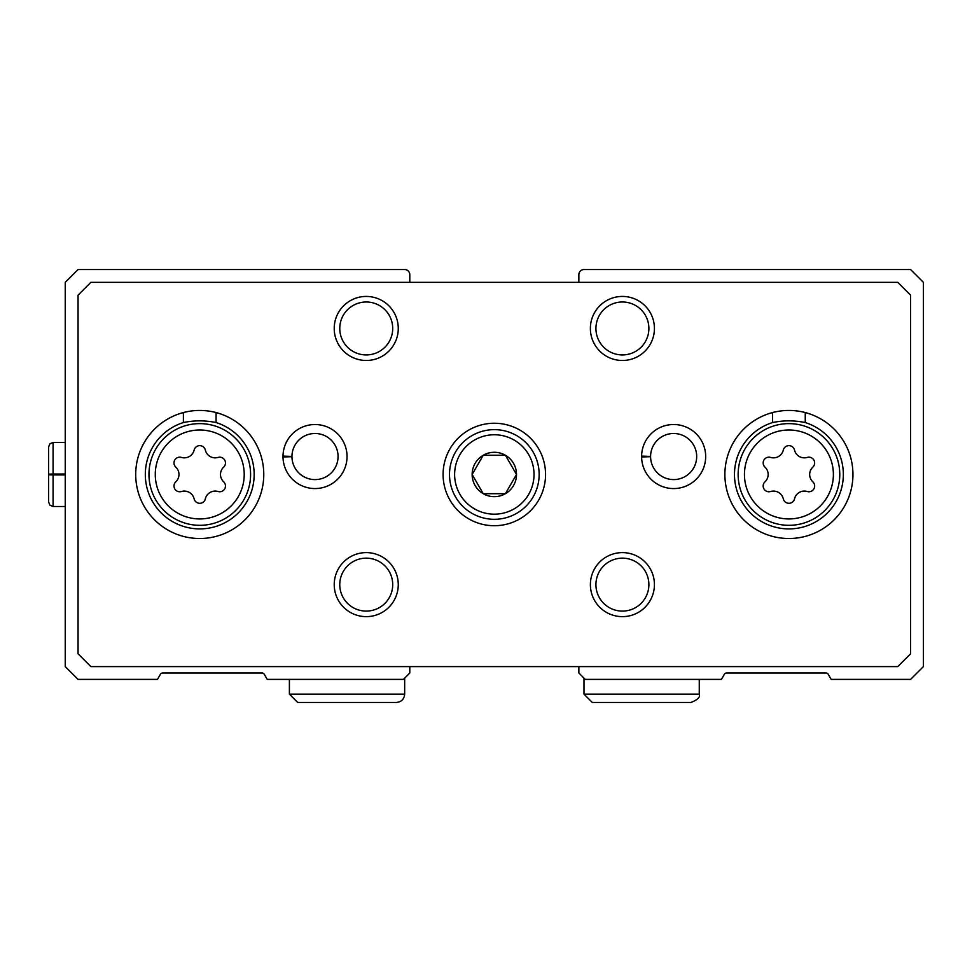 <?xml version="1.0" encoding="UTF-8"?>
<svg xmlns="http://www.w3.org/2000/svg" width="972" height="972" viewBox="0 0 972 972"><rect width="100%" height="100%" fill="white"/><g stroke="black" fill="none" stroke-linecap="round" stroke-linejoin="round"><path stroke-width="1.46" d="M409.795 282.354L409.795 274.663A5.127 5.127 0 0 0 404.668 269.536L78.064 269.536L65.246 282.354L65.246 666.598L78.064 679.404L157.464 679.404L160.429 674.276A2.564 2.564 0 0 1 162.652 673.001L262.063 673.001A2.564 2.564 0 0 1 264.275 674.276L267.239 679.404L403.392 679.404L409.795 673.001L409.795 666.598M578.862 666.598L578.862 673.001L585.265 679.404L721.418 679.404L724.371 674.276A2.564 2.564 0 0 1 726.594 673.001L826.006 673.001A2.564 2.564 0 0 1 828.229 674.276L831.182 679.404L910.594 679.404L923.4 666.598L923.4 282.354L910.594 269.536L583.978 269.536A5.127 5.127 0 0 0 578.862 274.663L578.862 282.354M483.23 493.691A22.186 22.186 0 0 0 505.416 493.691L505.416 493.679A22.186 22.186 0 0 0 505.416 455.261L483.23 455.261A22.186 22.186 0 0 0 483.23 493.679L505.416 493.691L483.23 493.691M505.416 493.679L516.509 474.47L505.416 455.261A22.186 22.186 0 0 0 483.23 455.261L472.137 474.47L483.23 493.679L472.137 474.47L483.23 455.261L505.416 455.261L516.509 474.47L505.416 493.679M764.988 481.808A5.759 5.759 0 0 0 770.602 491.516A10.085 10.085 0 0 1 783.311 498.855A5.759 5.759 0 0 0 794.525 498.855A10.085 10.085 0 0 1 807.222 491.516A5.759 5.759 0 0 0 812.835 481.808A10.085 10.085 0 0 1 812.835 467.131A5.759 5.759 0 0 0 807.222 457.423A10.085 10.085 0 0 1 794.525 450.085A5.759 5.759 0 0 0 783.311 450.085A10.085 10.085 0 0 1 770.602 457.423A5.759 5.759 0 0 0 764.988 467.131A10.085 10.085 0 0 1 764.988 481.808M175.81 481.808A5.759 5.759 0 0 0 181.424 491.516A10.085 10.085 0 0 1 194.133 498.855A5.759 5.759 0 0 0 205.347 498.855A10.085 10.085 0 0 1 218.056 491.516A5.759 5.759 0 0 0 223.657 481.808A10.085 10.085 0 0 1 223.657 467.131A5.759 5.759 0 0 0 218.056 457.423A10.085 10.085 0 0 1 205.347 450.085A5.759 5.759 0 0 0 194.133 450.085A10.085 10.085 0 0 1 181.424 457.423A5.759 5.759 0 0 0 175.81 467.131A10.085 10.085 0 0 1 175.81 481.808M216.076 412.553L216.076 422.553C205.153 420.293 194.266 420.293 183.392 422.553A54.432 54.432 0 0 0 155.605 506.327A54.432 54.432 0 0 0 243.875 506.327A54.432 54.432 0 0 0 216.076 422.553M183.392 412.553L183.392 422.553M805.253 412.553L805.253 422.553C794.331 420.293 783.444 420.293 772.57 422.553A54.432 54.432 0 0 0 744.771 506.327A54.432 54.432 0 0 0 833.053 506.327A54.432 54.432 0 0 0 805.253 422.553M772.57 412.553L772.57 422.553M78.064 295.16L78.064 653.792L90.87 666.598L897.788 666.598L910.594 653.792L910.594 295.16L897.788 282.354L90.87 282.354L78.064 295.16M494.323 423.245A51.237 51.237 0 0 0 449.951 500.094A51.237 51.237 0 0 0 538.695 500.094A51.237 51.237 0 0 0 494.323 423.245M263.776 474.47A64.043 64.043 0 0 0 167.719 419.017A64.043 64.043 0 0 0 167.719 529.934A64.043 64.043 0 0 0 263.776 474.47M852.954 474.47A64.043 64.043 0 0 0 756.896 419.017A64.043 64.043 0 0 0 756.896 529.934A64.043 64.043 0 0 0 852.954 474.47M282.998 456.099A32.015 32.015 0 0 0 282.998 456.986L291.952 456.67A23.061 23.061 0 0 0 326.58 476.487A23.061 23.061 0 0 0 326.58 436.598A23.061 23.061 0 0 0 291.952 456.415L282.998 456.099A32.015 32.015 0 0 1 331.148 428.883A32.015 32.015 0 0 1 331.148 484.202A32.015 32.015 0 0 1 282.998 456.986A32.015 32.015 0 0 0 331.148 484.202A32.015 32.015 0 0 0 331.148 428.883A32.015 32.015 0 0 0 282.998 456.099M641.617 456.099A32.015 32.015 0 0 0 641.617 456.986L650.584 456.67A23.061 23.061 0 0 0 685.199 476.487A23.061 23.061 0 0 0 685.199 436.598A23.061 23.061 0 0 0 650.584 456.415L641.617 456.099A32.015 32.015 0 0 1 689.78 428.883A32.015 32.015 0 0 1 689.78 484.202A32.015 32.015 0 0 1 641.617 456.986A32.015 32.015 0 0 0 689.78 484.202A32.015 32.015 0 0 0 689.78 428.883A32.015 32.015 0 0 0 641.617 456.099M654.423 328.463A32.015 32.015 0 0 0 606.394 300.725A32.015 32.015 0 0 0 606.394 356.189A32.015 32.015 0 0 0 654.423 328.463M398.265 328.463A32.015 32.015 0 0 0 350.236 300.725A32.015 32.015 0 0 0 350.236 356.189A32.015 32.015 0 0 0 398.265 328.463M654.423 584.622A32.015 32.015 0 0 0 606.394 556.895A32.015 32.015 0 0 0 606.394 612.348A32.015 32.015 0 0 0 654.423 584.622M398.265 584.622A32.015 32.015 0 0 0 350.236 556.895A32.015 32.015 0 0 0 350.236 612.348A32.015 32.015 0 0 0 398.265 584.622M392.712 584.622A26.475 26.475 0 0 0 353.006 561.695A26.475 26.475 0 0 0 353.006 607.549A26.475 26.475 0 0 0 392.712 584.622M648.883 584.622A26.475 26.475 0 0 0 609.165 561.695A26.475 26.475 0 0 0 609.165 607.549A26.475 26.475 0 0 0 648.883 584.622M392.712 328.463A26.475 26.475 0 0 0 353.006 305.536A26.475 26.475 0 0 0 353.006 351.39A26.475 26.475 0 0 0 392.712 328.463M648.883 328.463A26.475 26.475 0 0 0 609.165 305.536A26.475 26.475 0 0 0 609.165 351.39A26.475 26.475 0 0 0 648.883 328.463M494.323 429.648A44.834 44.834 0 0 0 455.503 496.886A44.834 44.834 0 0 0 533.154 496.886A44.834 44.834 0 0 0 494.323 429.648A44.834 44.834 0 0 0 455.503 496.886A44.834 44.834 0 0 0 533.154 496.886A44.834 44.834 0 0 0 494.323 429.648M650.584 456.415A23.061 23.061 0 0 1 685.199 436.598A23.061 23.061 0 0 1 685.199 476.487A23.061 23.061 0 0 1 650.584 456.67L641.617 456.986M291.952 456.415A23.061 23.061 0 0 1 326.58 436.598A23.061 23.061 0 0 1 326.58 476.487A23.061 23.061 0 0 1 291.952 456.67L282.998 456.986M583.99 678.128L583.99 694.13L592.312 702.464L690.934 702.464C697.677 699.804 700.46 697.033 699.257 694.13L583.99 694.13L583.99 678.128M289.401 679.404L289.401 694.13L297.724 702.464L396.345 702.464C401.4 701.966 404.17 699.184 404.668 694.13L289.401 694.13L289.401 679.404M65.246 474.032L53.083 474.032L53.083 442.454L49.961 443.718L48.6 446.938L48.6 502.014L49.961 505.233L53.083 506.497L53.083 474.919C47.336 474.81 47.336 474.701 53.083 474.603L65.246 474.603M65.246 474.919L53.083 474.919C47.336 474.81 47.336 474.701 53.083 474.603L53.083 474.348C47.336 474.239 47.336 474.142 53.083 474.032C47.336 474.142 47.336 474.239 53.083 474.348L65.246 474.348M833.393 474.47A44.481 44.481 0 0 0 766.677 435.954A44.481 44.481 0 0 0 766.677 512.985A44.481 44.481 0 0 0 833.393 474.47M244.215 474.47A44.481 44.481 0 0 0 177.499 435.954A44.481 44.481 0 0 0 177.499 512.985A44.481 44.481 0 0 0 244.215 474.47M839.772 474.47A50.86 50.86 0 0 0 773.651 425.967A50.86 50.86 0 0 0 794.075 525.062A50.86 50.86 0 0 0 839.772 474.47M250.594 474.47A50.86 50.86 0 0 0 184.473 425.967A50.86 50.86 0 0 0 204.898 525.062A50.86 50.86 0 0 0 250.594 474.47M494.323 434.763A39.706 39.706 0 0 0 459.938 494.323A39.706 39.706 0 0 0 528.707 494.323A39.706 39.706 0 0 0 494.323 434.763M699.257 679.404L699.257 694.13M404.668 678.128L404.668 694.13M65.246 442.454L53.083 442.454M65.246 506.497L53.083 506.497L49.961 505.233L48.6 502.014M48.6 474.761L48.6 446.938"/></g></svg>
